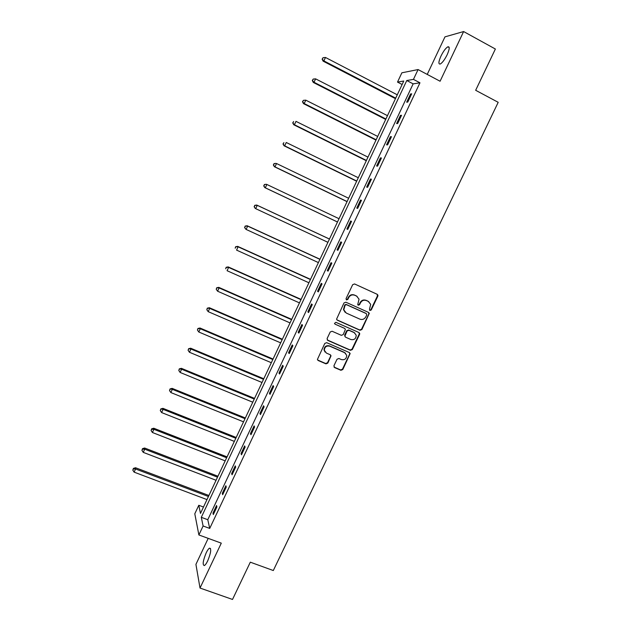 <?xml version="1.0" encoding="UTF-8"?>
<svg xmlns="http://www.w3.org/2000/svg" width="631" height="631" viewBox="0 0 631 631"><rect width="100%" height="100%" fill="white"/><g stroke="black" fill="none" stroke-linecap="round" stroke-linejoin="round"><path stroke-width="0.95" d="M369.932 310.484L371.241 309.971L377.827 296.184L377.937 295.198L377.204 294.306L354.559 283.95L352.666 284.684L346.064 298.597L346.514 299.914L347.839 299.402L348.691 297.603C350.142 295.174 352.153 294.393 354.725 295.253L356.625 296.113L359.039 299.165L357.738 304.552L358.266 305.215L359.583 304.702L360.435 302.912C361.878 300.498 363.882 299.717 366.437 300.569L368.323 301.429L370.697 304.355L369.49 309.182L369.932 310.484M369.6 310.231L370.87 309.703L377.441 295.931L377.157 294.291M346.182 299.662L347.5 299.141L348.351 297.351L348.691 297.603M357.935 304.962L359.22 304.442L360.072 302.651L360.435 302.912M207.733 560.801C210.928 552.89 211.527 548.678 209.531 548.158C208.545 548.702 207.418 550.295 206.148 552.945C202.961 560.785 202.362 564.997 204.349 565.573C205.327 565.045 206.447 563.451 207.733 560.801M447.182 54.7C449.651 49.013 449.864 46.386 447.821 46.82C445.66 48.153 443.364 51.261 440.943 56.127C438.482 61.775 438.269 64.401 440.312 63.991C442.441 62.69 444.737 59.598 447.182 54.7M333.933 365.735L334.58 367.565L340.921 370.287L342.791 369.545L350.142 353.557L349.385 352.571L326.684 342.672L324.799 343.414L317.417 359.449L318.205 360.522L325.943 363.85L327.82 363.101L331.038 355.797L330.265 354.756L326.432 353.1L324.334 350.276C324.634 346.9 326.432 345.536 329.721 346.182L344.668 352.697L346.711 355.34C346.514 358.787 344.731 360.198 341.387 359.575L338.902 358.503L337.033 359.244L333.933 365.735M203.103 525.986L198.883 534.954L194.798 513.792L198.797 505.273L200.484 513.405L403.761 81.02L397.514 82.085L401.868 72.802L418.077 69.56L413.455 79.38L406.774 80.516L201.305 517.317L203.103 525.986L209.721 528.423L419.962 82.803L413.455 79.38M418.077 69.56L440.083 81.241L463.619 31.55L495.374 49.021L475.664 90.288L498.198 102.317L273.302 570.534L250.31 562.182L232.516 599.45L200.019 588.045L221.292 543.149L198.883 534.954M360.025 330.281L361.894 329.548L369.293 313.347L368.551 312.424L345.891 302.21L343.998 302.943L336.568 319.183L337.348 320.201L360.025 330.281L359.67 329.981L361.531 329.248L368.812 314.001L368.591 312.44M359.583 334.383L352.327 349.582L350.457 350.323L327.757 340.401L327.103 338.547L330.218 331.993L332.103 331.251L341.339 335.321L343.217 334.588L345.409 329.39L344.636 328.388L335.022 324.137L334.477 323.411L335.889 322.315L358.952 332.537L359.702 333.491L359.583 334.383L359.228 334.075L351.98 349.258L352.327 349.582M208.198 538.361L195.925 564.366L200.019 588.045M463.619 31.55L444.965 36.858L427.226 74.419M419.962 82.803L413.147 83.86L207.78 519.723L209.721 528.423M410.568 93.956L406.68 102.19L407.776 102.088L411.68 93.822L410.568 93.956L411.404 94.39M400.48 115.347L396.615 123.55L397.664 123.534L401.553 115.292L400.48 115.347L401.324 115.781M390.439 136.651L386.582 144.822L387.6 144.885L391.465 136.682L390.439 136.651L391.283 137.077M380.438 157.868L376.597 166.008L377.575 166.15L381.424 157.979L380.438 157.868L381.282 158.294M370.476 178.999L366.658 187.099L367.589 187.32L371.422 179.188L370.476 178.999L371.32 179.417M360.553 200.043L356.752 208.112L357.651 208.411L361.468 200.311L360.553 200.043L361.405 200.453M350.678 221L346.892 229.029L347.744 229.408L351.554 221.347L350.678 221L351.522 221.394M340.843 241.862L337.072 249.868L337.885 250.326L341.679 242.288L340.843 241.862M331.046 262.646L327.292 270.62L328.065 271.149L331.843 263.151L331.046 262.646M321.289 283.343L317.551 291.285L318.292 291.893L322.047 283.926L321.289 283.343M311.572 303.961L307.849 311.864L308.551 312.55L312.29 304.615L311.572 303.961M301.894 324.484L298.187 332.356L298.849 333.121L302.58 325.217L301.894 324.484M292.256 344.928L288.564 352.768L289.187 353.605L292.902 345.741L292.256 344.928M282.664 365.294L278.981 373.102L279.572 374.009L283.264 366.177L282.664 365.294M273.105 385.573L269.437 393.35L269.989 394.336L273.673 386.527L273.105 385.573M263.584 405.765L259.933 413.518L260.445 414.567L264.113 406.798L263.584 405.765M254.104 425.886L250.46 433.6L250.949 434.727L254.593 426.982L254.104 425.886M244.654 445.92L241.034 453.602L241.484 454.801L245.12 447.087L244.654 445.92M235.253 465.867L231.64 473.526L232.05 474.796L235.678 467.114L235.253 465.867M225.882 485.744L222.293 493.363L222.664 494.704L226.269 487.061L225.882 485.744M216.551 505.534L212.978 513.129L213.317 514.541L216.906 506.922L216.551 505.534M203.482 507.032L198.797 505.273M402.121 84.507L397.514 82.085M413.147 83.86L406.774 80.516M207.78 519.723L201.305 517.317M337.072 249.868L337.916 250.262M327.292 270.62L328.136 271.007M317.551 291.285L318.395 291.664M307.849 311.864L308.693 312.242M298.187 332.356L299.039 332.726M288.564 352.768L289.416 353.139M278.981 373.102L279.833 373.457M269.437 393.35L270.289 393.705M259.933 413.518L260.784 413.865M250.46 433.6L251.319 433.939M241.034 453.602L241.886 453.934M231.64 473.526L232.5 473.849M222.293 493.363L223.145 493.687M212.978 513.129L213.83 513.445M368.788 301.673L368.323 301.429M360.072 302.651C361.516 300.238 363.519 299.465 366.067 300.317L367.952 301.168M357.138 296.389L356.625 296.113M348.351 297.351C349.795 294.929 351.806 294.149 354.377 295.008L356.263 295.86M336.859 319.83L359.67 329.981M366.753 314.916L366.311 313.615L346.419 304.663L345.094 305.175L343.8 309.86L346.269 313.055L359.867 319.144C362.423 319.988 364.418 319.199 365.854 316.801L366.753 314.916M345.157 312.329L343.469 309.584L344.755 304.915L346.072 304.402L365.941 313.339M327.205 339.943L350.11 349.992L351.98 349.258M344.794 328.475L335.022 324.137M350.875 339.525C354.275 340.148 356.05 338.705 356.192 335.187L354.172 332.616L348.919 330.289L347.05 331.03L344.857 336.213L345.622 337.214L350.875 339.525M354.867 333.026L354.172 332.616M345.11 336.804L344.644 335.053L346.711 330.723L348.58 329.989L353.817 332.308M359.228 334.075L359.071 332.6M345.559 353.257L344.668 352.697M325.091 352.082L324.026 349.945C324.326 346.577 326.124 345.212 329.406 345.859L344.329 352.358M317.59 359.978L325.635 363.495L327.505 362.754L330.597 356.255L330.526 354.914M333.988 367.045L340.598 369.932L342.459 369.19L349.677 354.07L349.582 352.682M397.278 94.808L325.478 57.46L323.892 60.899L323.119 61.152L395.463 98.673M322.433 59.062L323.064 57.689L322.125 59.172L323.892 60.899L395.708 98.152M323.064 57.689L325.478 57.46M323.119 61.152L322.125 59.172M387.473 115.662L315.603 78.851L314.025 82.267L313.299 82.448L385.699 119.433M312.582 80.429L313.213 79.064L312.29 80.5L314.025 82.267L385.904 118.999M313.213 79.064L315.603 78.851M313.299 82.448L312.29 80.5M377.709 136.446L305.775 100.148L304.205 103.555L303.511 103.65L375.981 140.114M302.762 101.709L303.393 100.345L302.486 101.749L304.205 103.555L376.147 139.766M303.393 100.345L305.775 100.148M303.511 103.65L302.486 101.749M367.976 157.135L295.986 121.365L294.425 124.749L293.77 124.772L366.295 160.716M292.989 122.895L293.62 121.538L292.729 122.903L294.425 124.749L366.422 160.44M293.77 124.772L292.729 122.903M358.29 177.745L286.245 142.488L284.684 145.864L284.068 145.8L356.649 181.231M283.256 143.994L283.879 142.645L283.011 143.978L284.684 145.864L356.744 181.042M284.068 145.8L283.011 143.978M348.643 198.268L276.536 163.524L274.982 166.884L274.406 166.742L347.05 201.66M273.57 165.014L274.185 163.666L273.333 164.959L274.982 166.884L347.097 201.549M273.957 163.618L275.952 163.39L274.185 163.666M274.406 166.742L273.333 164.959M339.028 218.712L266.866 184.473L265.32 187.817L264.783 187.604L337.482 222.009M263.916 185.94L264.531 184.599L263.695 185.853L265.32 187.817L337.49 221.978M264.318 184.52L266.321 184.268L264.531 184.599M264.783 187.604L263.695 185.853M329.477 239.039L256.73 205.051L257.243 205.335L255.705 208.672L327.931 242.328M329.461 239.07L257.243 205.335L254.711 205.335L254.301 206.787L254.916 205.454M254.301 206.787L255.2 208.372L254.104 206.668M254.711 205.335L256.73 205.051M319.98 259.238L247.178 225.756L247.652 226.111L246.122 229.439L318.403 262.591M319.925 259.349L247.652 226.111L245.151 226.072L244.725 227.546L245.341 226.213M244.725 227.546L245.648 229.061L244.544 227.397M245.151 226.072L247.178 225.756M310.523 279.352L237.666 246.374L238.1 246.808L236.578 250.121L308.914 282.775M310.428 279.549L238.1 246.808L235.631 246.721L235.189 248.22L235.805 246.895M235.631 246.721L237.666 246.374M301.097 299.394L228.193 266.905L228.596 267.418L227.073 270.715L299.457 302.88M300.971 299.662L228.596 267.418L226.143 267.284L225.693 268.806L226.3 267.489M226.143 267.284L228.193 266.905M291.711 319.357L218.76 287.357L219.123 287.941L217.608 291.222L290.047 322.906M291.554 319.704L219.123 287.941L216.701 287.76L216.236 289.313L216.843 287.996M217.608 291.222L216.236 289.313M216.701 287.76L218.76 287.357M282.365 339.233L209.358 307.723L209.689 308.385L208.183 311.651L280.669 342.854M282.167 339.659L209.689 308.385L207.291 308.157L206.818 309.734L207.425 308.425M208.183 311.651L206.818 309.734M207.291 308.157L209.358 307.723M273.057 359.039L200.003 328.01L200.295 328.743L198.789 332.001L271.33 362.715M272.821 359.536L200.295 328.743L197.921 328.475L197.44 330.068L198.039 328.767M198.789 332.001L197.44 330.068M197.921 328.475L200.003 328.01M263.79 378.766L190.68 348.209L190.941 349.022L189.442 352.264L262.031 382.504M263.513 379.334L190.941 349.022L188.59 348.706L188.093 350.331L188.693 349.03M189.442 352.264L188.093 350.331M188.59 348.706L190.68 348.209M254.553 398.406L181.397 368.33L181.618 369.214L180.127 372.448L252.763 402.207M254.246 399.06L181.618 369.214L179.299 368.859L178.794 370.507L179.385 369.214M180.127 372.448L178.794 370.507M179.299 368.859L181.397 368.33M245.349 417.982L172.145 388.373L172.334 389.327L170.851 392.545L243.534 421.839M245.009 418.7L172.334 389.327L170.039 388.933L169.526 390.597L170.118 389.311M170.851 392.545L169.526 390.597M170.039 388.933L172.145 388.373M236.183 437.472L162.94 408.336L163.09 409.361L161.615 412.564L234.338 441.392M235.813 438.269L163.09 409.361L160.826 408.92L160.29 410.607L160.881 409.33M161.615 412.564L160.29 410.607M160.826 408.92L162.94 408.336M227.057 456.891L153.767 428.22L153.885 429.317L152.418 432.503L225.188 460.875M226.647 457.759L153.885 429.317L151.685 429.269L151.637 428.828L151.101 430.547L151.685 429.269M152.418 432.503L151.101 430.547M151.637 428.828L153.767 428.22M217.963 476.231L144.625 448.018L144.72 449.185L143.253 452.364L216.062 480.27M217.521 477.17L144.72 449.185L142.527 449.13L142.496 448.657L141.943 450.4L142.527 449.13M143.253 452.364L141.943 450.4M142.496 448.657L144.625 448.018M208.908 495.493L135.531 467.745L135.586 468.983L134.127 472.146L206.976 499.594M208.435 496.502L135.586 468.983L133.401 468.904L133.386 468.407L132.818 470.174L133.401 468.904M134.127 472.146L132.818 470.174M133.386 468.407L135.531 467.745M209.531 548.158L210.525 548.52M447.821 46.82L449.209 47.57"/></g></svg>
